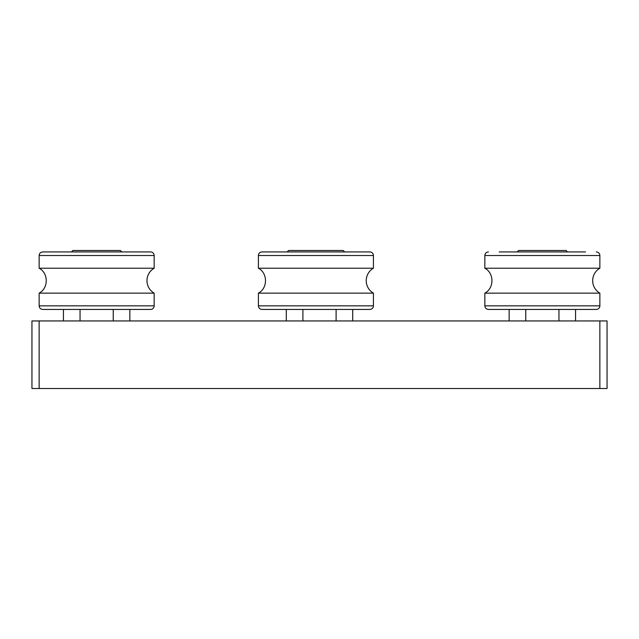 <?xml version="1.0" encoding="UTF-8"?>
<svg xmlns="http://www.w3.org/2000/svg" width="639" height="639" viewBox="0 0 639 639"><rect width="100%" height="100%" fill="white"/><g stroke="black" fill="none" stroke-linecap="round" stroke-linejoin="round"><path stroke-width="0.96" d="M39.139 320.938L31.95 320.938L31.95 388.512L39.139 388.512L39.139 320.938L599.861 320.938L599.861 388.512L607.05 388.512L607.05 320.938L599.861 320.938M599.861 388.512L39.139 388.512M80.051 309.436L80.051 320.938M113.247 309.436L113.247 320.938M129.853 309.436L129.853 320.938M63.445 309.436L63.445 320.938M121.809 251.926L120.372 250.488L72.926 250.488L71.488 251.926M96.649 251.926L53.516 251.926M39.139 255.52L154.159 255.52A3.594 3.594 0 0 0 150.564 251.926L42.733 251.926C40.553 252.141 39.354 253.34 39.139 255.52L39.139 268.228L154.159 268.228A14.377 14.377 0 0 0 154.159 293.133L39.139 293.133C48.596 288.237 48.596 273.125 39.139 268.228M150.564 309.436L42.733 309.436C40.553 309.22 39.354 308.022 39.139 305.841L154.159 305.841A3.594 3.594 0 0 1 150.564 309.436M525.753 309.436L525.753 320.938M558.949 309.436L558.949 320.938M575.555 309.436L575.555 320.938M509.147 309.436L509.147 320.938M567.512 251.926L566.074 250.488L518.628 250.488L517.191 251.926M585.484 251.926L499.219 251.926M488.436 251.926C486.255 252.141 485.057 253.34 484.841 255.52L599.861 255.52A3.594 3.594 0 0 0 596.267 251.926M599.861 255.52L599.861 268.228L484.841 268.228L484.841 255.52M599.861 268.228A14.377 14.377 0 0 0 599.861 293.133L484.841 293.133C494.298 288.237 494.298 273.125 484.841 268.228M596.267 309.436L488.436 309.436C486.255 309.22 485.057 308.022 484.841 305.841L599.861 305.841A3.594 3.594 0 0 1 596.267 309.436M302.902 309.436L302.902 320.938M336.098 309.436L336.098 320.938M352.704 309.436L352.704 320.938M286.296 309.436L286.296 320.938M344.661 251.926L343.223 250.488L288.588 250.488L287.151 251.926M359.038 251.926L272.773 251.926M258.396 255.52L373.416 255.52A3.594 3.594 0 0 0 369.821 251.926L261.99 251.926C259.809 252.141 258.611 253.34 258.396 255.52L258.396 268.228L373.416 268.228A14.377 14.377 0 0 0 373.416 293.133L258.396 293.133C267.853 288.237 267.853 273.125 258.396 268.228M369.821 309.436L261.99 309.436C259.809 309.22 258.611 308.022 258.396 305.841L373.416 305.841A3.594 3.594 0 0 1 369.821 309.436M154.159 255.52L154.159 268.228M39.139 293.133L39.139 305.841M154.159 293.133L154.159 305.841M484.841 293.133L484.841 305.841M599.861 293.133L599.861 305.841M373.416 255.52L373.416 268.228M258.396 293.133L258.396 305.841M373.416 293.133L373.416 305.841"/></g></svg>
